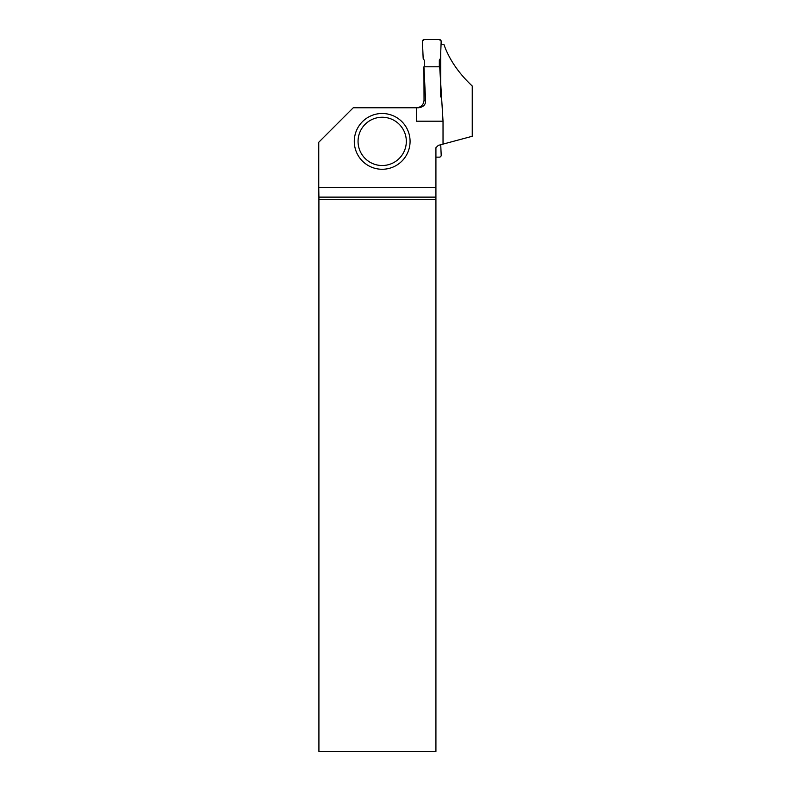 <?xml version="1.0" encoding="UTF-8"?>
<svg xmlns="http://www.w3.org/2000/svg" width="791" height="791" viewBox="0 0 791 791"><rect width="100%" height="100%" fill="white"/><g stroke="black" fill="none" stroke-linecap="round" stroke-linejoin="round"><path stroke-width="1.19" d="M424.283 66.79L424.283 60.314L423.155 58.366L422.424 41.508A1.908 1.879 50.4 0 1 422.443 41.172A1.879 1.879 0 0 1 424.292 39.55L439.331 39.55A1.879 1.879 0 0 1 441.18 41.172A1.908 1.879 -50.4 0 1 441.19 41.508L440.458 58.366L439.331 60.314L439.331 66.79L439.331 60.314L440.458 58.366L441.18 41.172L439.331 39.55L424.292 39.55L422.443 41.172L423.155 58.366L424.283 60.314L424.283 66.79M440.735 144.723L441.19 155.184A1.908 1.879 -129.6 0 1 441.18 155.52A1.879 1.879 0 0 1 439.331 157.142L435.92 157.142M441.071 44.256L443.85 44.256C449.021 59.147 458.483 73.079 472.247 86.031L472.247 136.279L438.273 145.386L435.92 147.739L435.92 197.127L318.911 197.127L318.921 751.45L435.92 751.45L435.92 197.127M440.716 52.552L440.716 96.986M416.402 107.754L416.402 121.201L443.029 121.201L439.687 66.79L423.927 66.79L425.568 100.23C425.894 104.452 423.62 106.953 418.765 107.754L353.261 107.754L318.753 142.261L318.753 187.388L435.92 187.388M443.029 121.201L443.029 144.11M416.511 107.754C421.089 107.299 423.6 104.798 424.045 100.23L423.927 66.79M318.911 197.127L318.753 187.388M435.92 199.47L318.921 199.47M410.074 141.381A27.893 27.893 0 0 1 382.182 169.274A27.893 27.893 0 0 1 354.289 141.381A27.893 27.893 0 0 1 382.182 113.489A27.893 27.893 0 0 1 410.074 141.381A27.893 27.893 0 0 1 382.182 169.274A27.893 27.893 0 0 1 354.289 141.381A27.893 27.893 0 0 1 382.182 113.489A27.893 27.893 0 0 1 410.074 141.381M424.045 100.23L425.568 100.23M358.056 141.381A24.125 24.125 0 0 0 394.254 162.284A24.125 24.125 0 0 0 394.254 120.489A24.125 24.125 0 0 0 358.056 141.381"/></g></svg>
